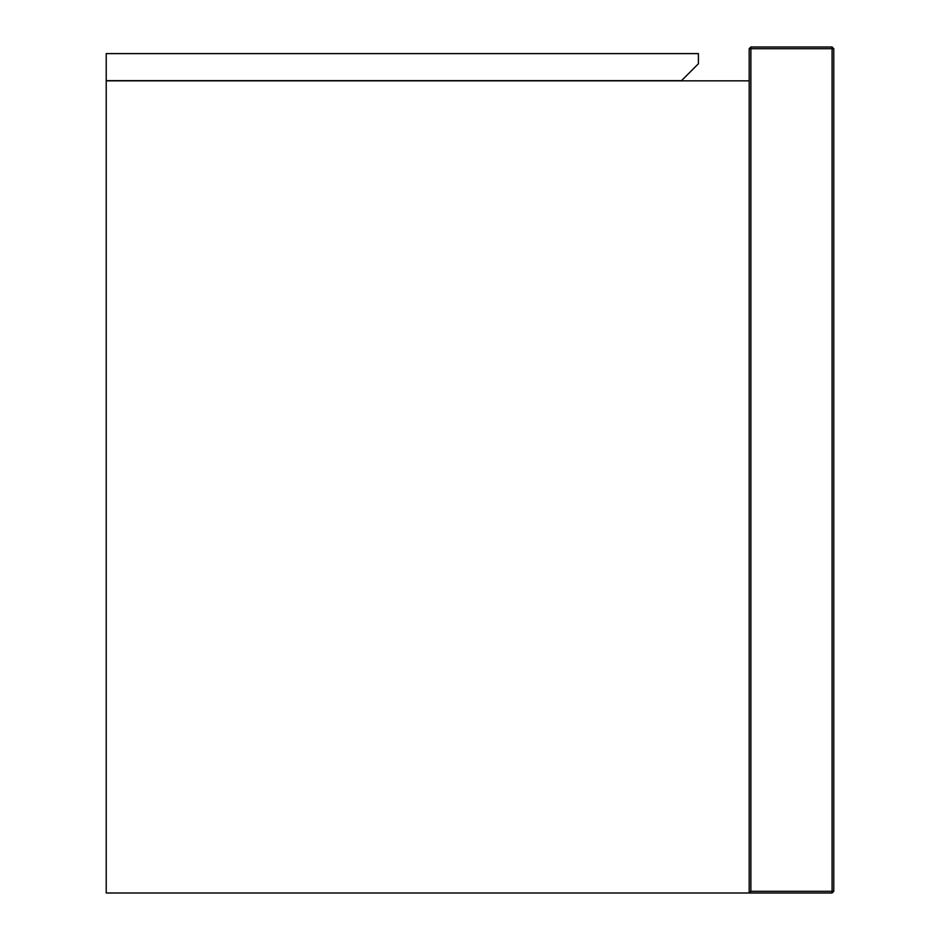 <?xml version="1.0" encoding="UTF-8"?>
<svg xmlns="http://www.w3.org/2000/svg" width="940" height="940" viewBox="0 0 940 940"><rect width="100%" height="100%" fill="white"/><g stroke="black" fill="none" stroke-linecap="round" stroke-linejoin="round"><path stroke-width="1.41" d="M749.18 80.84L106.22 80.84L106.22 893L749.18 893L749.18 48.692L750.872 47L750.872 48.692L832.088 48.692L832.088 891.308L750.872 891.308L750.872 48.692L749.18 48.692L750.872 47L832.088 47L833.78 48.692L833.78 891.308L832.088 893L749.18 893L750.872 891.308M106.22 53.603L106.22 80.675L681.5 80.675L698.42 63.755L698.42 53.603L106.22 53.603M832.088 47L833.78 48.692L832.088 48.692L832.088 47M832.088 891.308L833.78 891.308L832.088 893L832.088 891.308"/></g></svg>
